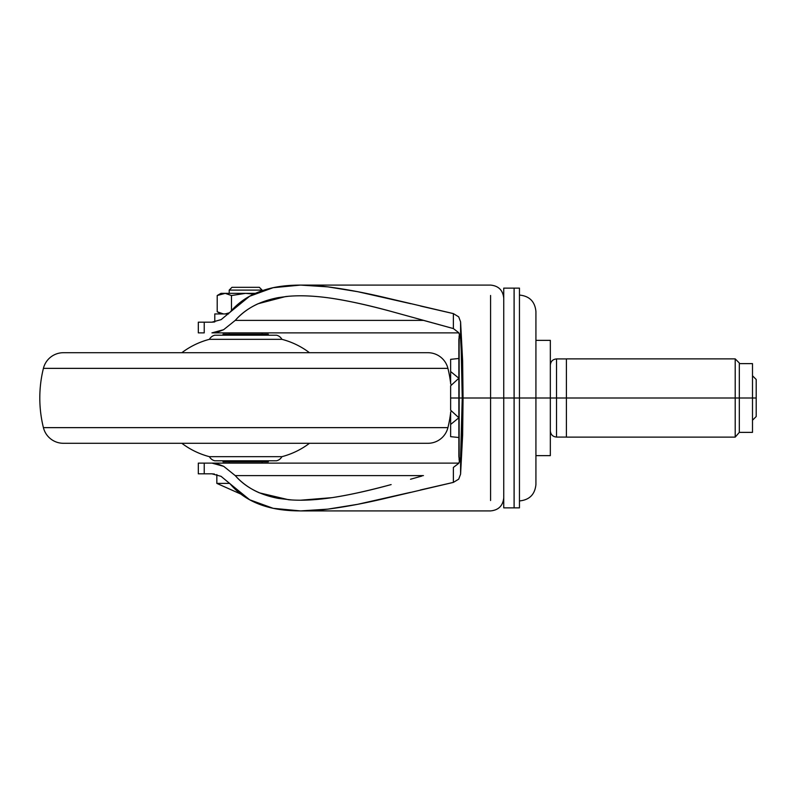 <?xml version="1.0" encoding="UTF-8"?>
<svg xmlns="http://www.w3.org/2000/svg" width="796" height="796" viewBox="0 0 796 796"><rect width="100%" height="100%" fill="white"/><g stroke="black" fill="none" stroke-linecap="round" stroke-linejoin="round"><path stroke-width="1.19" d="M228.472 313.942L214.781 313.942L214.781 321.922L214.781 313.942L228.472 313.942M229.198 332.877L229.198 334.181L229.198 332.877M229.198 461.819L229.198 463.123L229.198 461.819M262.133 463.123L262.133 461.819L262.133 463.123M262.133 334.181L262.133 332.877L262.133 334.181M216.84 474.565L216.84 483.401L241.019 494.167L216.84 483.401L216.84 476.257M229.716 483.401L216.84 483.401M259.347 287.316L231.974 287.316L229.198 290.102L262.133 290.102L259.347 287.316L262.133 290.102L229.198 290.102L229.198 293.356L229.198 290.102L231.974 287.316L259.347 287.316M220.96 313.942L217.209 311.773L223.437 313.942L217.209 311.773L220.96 313.942M245.666 293.356L231.477 295.535L245.666 293.356L253.755 294.102L245.666 293.356L231.477 295.535L225.208 293.356L245.666 293.356L225.208 293.356L231.477 295.535L245.666 293.356L255.397 293.356L245.666 293.356L253.755 294.102L245.715 293.356M223.437 293.356L217.209 295.515L223.437 293.356L220.96 293.356L225.208 293.356L231.477 295.535L231.477 310.599L231.477 295.535L225.208 293.356L217.209 295.515L223.437 293.356M229.596 312.719L225.208 313.942L229.596 312.719M223.437 313.942L217.209 311.773L217.209 295.515L217.209 311.773L223.437 313.942M459.133 398L459.133 460.128L458.864 398L459.133 460.128L459.133 398L462.247 398L459.133 398L459.133 335.872L459.133 398M514.087 398L514.087 507.868L514.087 398L503.749 398L503.749 507.868L503.749 398L490.575 398L490.575 295.475L490.575 500.525L490.575 398L503.749 398L503.749 507.868L514.087 507.868L514.087 288.132L503.749 288.132L503.749 398L514.126 398L514.126 507.868L514.087 398M514.126 507.868L519.46 507.868L519.46 288.132L519.46 398L519.46 288.132L514.126 288.132L514.126 398L535.927 398L535.927 484.465L535.927 398L519.46 398L519.46 507.868L519.46 398L514.126 398L514.087 507.828M211.965 332.877L458.904 332.877L211.925 332.877L223.636 329.693L235.248 320.39L423.452 320.39L235.248 320.39C245.407 308.749 259.765 301.157 278.351 297.605L288.421 296.291M217.567 332.121L223.636 329.693L235.248 320.39C241.536 313.355 249.138 307.813 258.063 303.744L285.515 296.58C298.699 295.117 314.201 295.704 332.031 298.351C349.832 301.117 369.523 305.465 391.105 311.405L453.372 328.569L458.834 332.768L460.585 338.887L460.585 321.863L462.645 361.125L463.053 398L490.575 398L463.053 398L462.645 434.875L460.585 474.137L458.705 479.162L453.372 482.396L388.428 497.629C366.349 502.953 346.131 506.783 327.773 509.142L300.57 510.913L273.177 508.316L249.675 499.779L230.004 483.739C240.511 496.216 254.899 504.405 273.177 508.316C287.993 511.46 306.191 511.738 327.773 509.142L357.613 504.326L410.547 492.346M420.328 489.998L453.372 482.396L453.372 467.431L458.824 463.252L460.585 457.113L460.585 474.137L458.705 479.162L453.372 482.396L453.372 467.431L458.824 463.252L460.585 457.113L462.247 398C462.227 376.359 461.67 356.648 460.585 338.887L458.834 332.768L453.372 328.569L453.372 313.604L458.705 316.848L460.585 321.863L462.645 361.125L462.645 434.875L462.645 361.125L462.645 434.875L460.585 474.137L462.247 398L460.585 321.863L458.705 316.848L453.372 313.604L420.517 306.042M198.313 473.829L198.313 463.123L458.904 463.123L198.313 463.123L198.313 473.829L204.234 473.829L204.234 463.123L204.234 473.829L211.925 473.829L198.313 473.829M198.313 332.877L198.313 322.171L198.313 332.877L204.234 332.877L198.313 332.877M410.865 303.724L357.782 291.704L327.853 286.868C306.211 284.262 287.973 284.54 273.127 287.694C254.879 291.605 240.501 299.793 230.004 312.261L249.616 296.251L273.127 287.694L300.57 285.087L327.853 286.868C346.26 289.237 366.548 293.097 388.707 298.43L453.372 313.604L453.372 328.569L421.85 319.932M204.234 322.171L198.313 322.171L204.234 322.171L204.234 332.877L204.234 322.171L211.925 322.171L204.234 322.171M332.031 298.351C347.812 300.699 367.503 305.047 391.105 311.405L410.497 316.748M221.139 319.624L230.004 312.261L221.139 319.624L211.925 322.171L214.263 322.002M410.527 479.242L421.86 476.068M300.57 500.206L332.091 497.639C349.892 494.873 369.563 490.525 391.135 484.585C367.543 490.943 347.862 495.291 332.091 497.639C315.554 500.097 301.027 500.793 288.52 499.719L259.456 492.863C249.924 488.754 241.855 483.003 235.248 475.61L223.716 466.347L211.965 463.123M214.373 474.008L211.925 473.829L221.069 476.336L230.004 483.739L221.069 476.336M291.654 499.948L278.411 498.405C259.804 494.853 245.417 487.261 235.248 475.61L423.452 475.61L235.248 475.61L223.716 466.347L217.427 463.849M514.126 398L514.126 288.132L514.126 398M519.46 500.933C529.459 499.958 534.952 494.465 535.927 484.465L535.927 311.535C534.952 301.535 529.459 296.042 519.46 295.067M503.749 398L503.749 288.132L503.749 398M459.491 334.061L458.864 339.554L458.864 456.446L459.491 461.939M458.864 398L450.635 398L450.635 410.199L458.864 417.761L450.635 424.457L450.635 436.656L458.864 437.521L450.635 436.656L450.635 412.258L451.402 410.935L450.635 412.258L450.635 424.457L458.864 417.761L450.635 410.199L450.635 398L458.864 398M739.315 363.623L752.499 363.623L739.315 363.623L752.499 363.623L752.499 398L756.2 398L756.2 416.527L756.2 398L752.499 398L752.499 363.623L739.315 363.623L739.315 398L752.499 398L752.499 432.377L752.499 398L735.206 398L735.206 437.113L735.206 398L556.513 398L556.513 437.074L556.513 398L550.335 398L556.513 398L556.513 437.074L556.513 398L566.394 398L566.394 437.113L566.394 398L735.206 398L735.206 437.113L735.206 398L739.315 398L739.315 432.377L752.499 432.377L739.315 432.377L735.206 437.113L566.394 437.113L566.394 358.887L566.394 398L566.394 358.887L735.206 358.887L739.315 363.006L739.315 432.377M735.206 398L735.206 358.887L735.206 398M556.513 398L556.513 358.926L556.513 398M756.2 379.473L756.2 398L756.2 379.473L752.499 375.772M550.335 340.36L550.335 455.64L535.927 455.64L550.335 455.64L550.335 340.36L535.927 340.36L550.335 340.36M535.927 398L550.335 398L535.927 398M450.635 385.801L450.635 398L450.635 385.801L458.864 378.239L450.635 385.801M450.635 371.543L458.864 378.239L450.635 371.543L450.635 383.742L450.635 359.344L450.635 371.543M451.402 385.065L450.635 383.742L451.402 385.065M458.864 358.479L450.635 359.344L458.864 358.479M309.475 352.708A78.227 78.227 0 0 0 281.903 339.325L209.428 339.325A78.227 78.227 0 0 0 181.846 352.708A78.227 78.227 0 0 1 209.428 339.325L281.903 339.325A8.239 8.239 0 0 0 276.54 335.215L214.781 335.215A8.239 8.239 0 0 0 209.428 339.325A8.239 8.239 0 0 1 214.781 335.215L276.54 335.215A8.239 8.239 0 0 1 281.893 339.325A78.227 78.227 0 0 1 309.475 352.708M268.312 334.181L223.019 334.181L268.312 334.181M223.019 461.819L268.312 461.819L268.312 460.785L268.312 461.819L223.019 461.819L223.019 460.785L223.019 461.819M214.781 460.785L276.54 460.785A8.239 8.239 0 0 0 281.903 456.675L209.428 456.675A8.239 8.239 0 0 0 214.781 460.785A8.239 8.239 0 0 1 209.428 456.675L281.903 456.675A78.227 78.227 0 0 0 309.475 443.292A78.227 78.227 0 0 1 281.903 456.675A8.239 8.239 0 0 1 276.54 460.785L214.781 460.785M181.846 443.292A78.227 78.227 0 0 0 209.428 456.675A78.227 78.227 0 0 1 181.846 443.292M63.391 443.292L427.93 443.292A20.587 20.587 0 0 0 447.919 427.641L43.412 427.641A20.587 20.587 0 0 0 63.391 443.292A20.587 20.587 0 0 1 43.412 427.641L447.919 427.641A123.519 123.519 0 0 0 450.635 412.806A123.519 123.519 0 0 1 447.919 427.641A20.587 20.587 0 0 1 427.93 443.292L63.391 443.292M63.391 352.708L427.93 352.708A20.587 20.587 0 0 1 447.919 368.359A123.519 123.519 0 0 1 450.635 383.194A123.519 123.519 0 0 0 447.919 368.359L43.412 368.359A123.519 123.519 0 0 0 43.412 427.641A123.519 123.519 0 0 1 43.412 368.359L447.919 368.359A20.587 20.587 0 0 0 427.93 352.708L63.391 352.708A20.587 20.587 0 0 0 43.412 368.359A20.587 20.587 0 0 1 63.391 352.708L74.794 352.708M217.209 295.515L220.96 293.356M503.749 298.221C502.953 290.241 498.555 285.863 490.575 285.087L300.57 285.087M503.749 497.779C502.953 505.759 498.555 510.137 490.575 510.913L300.57 510.913M756.2 416.527L752.499 420.228M566.394 437.074L556.513 437.074C552.772 436.705 550.713 434.646 550.335 430.895M566.394 358.926L556.513 358.926C552.772 359.295 550.713 361.354 550.335 365.105"/></g></svg>
